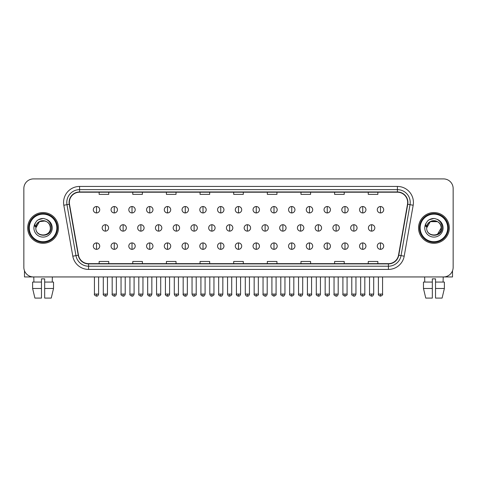 <?xml version="1.0" encoding="UTF-8"?>
<svg xmlns="http://www.w3.org/2000/svg" width="477" height="477" viewBox="0 0 477 477"><rect width="100%" height="100%" fill="white"/><g stroke="black" fill="none" stroke-linecap="round" stroke-linejoin="round"><path stroke-width="0.72" d="M27.696 227.928A15.377 15.377 0 0 0 43.073 243.306A15.377 15.377 0 0 0 58.45 227.928A15.377 15.377 0 0 0 43.073 212.551A15.377 15.377 0 0 0 27.696 227.928A15.377 15.377 0 0 0 43.073 243.306A15.377 15.377 0 0 0 58.45 227.928A15.377 15.377 0 0 0 43.073 212.551A15.377 15.377 0 0 0 27.696 227.928M418.55 227.928A15.377 15.377 0 0 0 433.927 243.306A15.377 15.377 0 0 0 449.304 227.928A15.377 15.377 0 0 0 433.927 212.551A15.377 15.377 0 0 0 418.55 227.928A15.377 15.377 0 0 0 433.927 243.306A15.377 15.377 0 0 0 449.304 227.928A15.377 15.377 0 0 0 433.927 212.551A15.377 15.377 0 0 0 418.55 227.928M69.344 202.457A10.25 10.25 0 0 1 79.593 192.207L397.407 192.207A10.25 10.25 0 0 1 407.501 204.239L398.522 255.177A10.25 10.25 0 0 1 388.421 263.65L88.579 263.65A10.25 10.25 0 0 1 78.478 255.177L69.499 204.239A10.25 10.25 0 0 1 69.344 202.457M69.087 202.457A10.506 10.506 0 0 0 69.248 204.281L78.228 255.225A10.506 10.506 0 0 0 88.579 263.906L388.421 263.906A10.506 10.506 0 0 0 398.772 255.225L407.752 204.281A10.506 10.506 0 0 0 397.407 191.951L79.593 191.951A10.506 10.506 0 0 0 69.087 202.457M63.823 205.241A16.021 16.021 0 0 1 79.593 186.441L397.407 186.441A16.021 16.021 0 0 1 413.177 205.241L404.198 256.179A16.021 16.021 0 0 1 388.421 269.416L88.579 269.416A16.021 16.021 0 0 1 72.802 256.179L63.823 205.241L66.977 204.681A12.813 12.813 0 0 1 79.593 189.643L397.407 189.643A12.813 12.813 0 0 1 410.023 204.681L401.044 255.624A12.813 12.813 0 0 1 388.421 266.214L88.579 266.214A12.813 12.813 0 0 1 75.956 255.624L66.977 204.681A12.813 12.813 0 0 1 66.78 202.457M453.15 188.522A9.612 9.612 0 0 0 443.538 178.911L33.462 178.911A9.612 9.612 0 0 0 23.85 188.522L23.85 267.335A9.612 9.612 0 0 0 33.462 276.946L443.538 276.946A9.612 9.612 0 0 0 453.15 267.335L453.15 188.522L453.15 267.335M233.694 192.207L233.694 194.377L243.306 194.377L243.306 192.207M200.054 192.207L200.054 194.377L209.665 194.377L209.665 192.207M166.413 192.207L166.413 194.377L176.025 194.377L176.025 192.207M132.779 192.207L132.779 194.377L142.39 194.377L142.39 192.207M99.138 192.207L99.138 194.377L108.75 194.377L108.75 192.207M267.335 192.207L267.335 194.377L276.946 194.377L276.946 192.207M300.975 192.207L300.975 194.377L310.587 194.377L310.587 192.207M334.61 192.207L334.61 194.377L344.221 194.377L344.221 192.207M368.25 192.207L368.25 194.377L377.862 194.377L377.862 192.207M243.306 263.65L243.306 261.479L233.694 261.479L233.694 263.65M209.665 263.65L209.665 261.479L200.054 261.479L200.054 263.65M176.025 263.65L176.025 261.479L166.413 261.479L166.413 263.65M142.39 263.65L142.39 261.479L132.779 261.479L132.779 263.65M108.75 263.65L108.75 261.479L99.138 261.479L99.138 263.65M276.946 263.65L276.946 261.479L267.335 261.479L267.335 263.65M310.587 263.65L310.587 261.479L300.975 261.479L300.975 263.65M344.221 263.65L344.221 261.479L334.61 261.479L334.61 263.65M377.862 263.65L377.862 261.479L368.25 261.479L368.25 263.65M23.85 188.522L23.85 267.335M443.538 178.911L33.462 178.911M33.462 276.946L443.538 276.946M96.509 206.529A3.202 3.202 0 0 0 93.307 209.731A3.202 3.202 0 0 0 96.509 212.933A3.202 3.202 0 0 0 99.717 209.731A3.202 3.202 0 0 0 96.509 206.529L96.509 212.933A3.202 3.202 0 0 0 99.717 209.731A3.202 3.202 0 0 0 96.509 206.529M105.387 224.727A3.202 3.202 0 0 0 102.179 227.928A3.202 3.202 0 0 0 105.387 231.13A3.202 3.202 0 0 0 108.589 227.928A3.202 3.202 0 0 0 105.387 224.727L105.387 231.13A3.202 3.202 0 0 0 108.589 227.928A3.202 3.202 0 0 0 105.387 224.727M96.509 242.918A3.202 3.202 0 0 0 93.307 246.126A3.202 3.202 0 0 0 96.509 249.328A3.202 3.202 0 0 0 99.717 246.126A3.202 3.202 0 0 0 96.509 242.918L96.509 249.328A3.202 3.202 0 0 0 99.717 246.126A3.202 3.202 0 0 0 96.509 242.918M114.259 206.529A3.202 3.202 0 0 0 111.058 209.731A3.202 3.202 0 0 0 114.259 212.933A3.202 3.202 0 0 0 117.461 209.731A3.202 3.202 0 0 0 114.259 206.529L114.259 212.933A3.202 3.202 0 0 0 117.461 209.731A3.202 3.202 0 0 0 114.259 206.529M132.01 206.529A3.202 3.202 0 0 0 128.802 209.731A3.202 3.202 0 0 0 132.01 212.933A3.202 3.202 0 0 0 135.212 209.731A3.202 3.202 0 0 0 132.01 206.529L132.01 212.933A3.202 3.202 0 0 0 135.212 209.731A3.202 3.202 0 0 0 132.01 206.529M149.754 206.529A3.202 3.202 0 0 0 146.552 209.731A3.202 3.202 0 0 0 149.754 212.933A3.202 3.202 0 0 0 152.962 209.731A3.202 3.202 0 0 0 149.754 206.529L149.754 212.933A3.202 3.202 0 0 0 152.962 209.731A3.202 3.202 0 0 0 149.754 206.529M167.505 206.529A3.202 3.202 0 0 0 164.303 209.731A3.202 3.202 0 0 0 167.505 212.933A3.202 3.202 0 0 0 170.706 209.731A3.202 3.202 0 0 0 167.505 206.529L167.505 212.933A3.202 3.202 0 0 0 170.706 209.731A3.202 3.202 0 0 0 167.505 206.529M123.132 224.727A3.202 3.202 0 0 0 119.93 227.928A3.202 3.202 0 0 0 123.132 231.13A3.202 3.202 0 0 0 126.339 227.928A3.202 3.202 0 0 0 123.132 224.727L123.132 231.13A3.202 3.202 0 0 0 126.339 227.928A3.202 3.202 0 0 0 123.132 224.727M140.882 224.727A3.202 3.202 0 0 0 137.68 227.928A3.202 3.202 0 0 0 140.882 231.13A3.202 3.202 0 0 0 144.084 227.928A3.202 3.202 0 0 0 140.882 224.727L140.882 231.13A3.202 3.202 0 0 0 144.084 227.928A3.202 3.202 0 0 0 140.882 224.727M158.632 224.727A3.202 3.202 0 0 0 155.424 227.928A3.202 3.202 0 0 0 158.632 231.13A3.202 3.202 0 0 0 161.834 227.928A3.202 3.202 0 0 0 158.632 224.727L158.632 231.13A3.202 3.202 0 0 0 161.834 227.928A3.202 3.202 0 0 0 158.632 224.727M114.259 242.918A3.202 3.202 0 0 0 111.058 246.126A3.202 3.202 0 0 0 114.259 249.328A3.202 3.202 0 0 0 117.461 246.126A3.202 3.202 0 0 0 114.259 242.918L114.259 249.328A3.202 3.202 0 0 0 117.461 246.126A3.202 3.202 0 0 0 114.259 242.918M132.01 242.918A3.202 3.202 0 0 0 128.802 246.126A3.202 3.202 0 0 0 132.01 249.328A3.202 3.202 0 0 0 135.212 246.126A3.202 3.202 0 0 0 132.01 242.918L132.01 249.328A3.202 3.202 0 0 0 135.212 246.126A3.202 3.202 0 0 0 132.01 242.918M149.754 242.918A3.202 3.202 0 0 0 146.552 246.126A3.202 3.202 0 0 0 149.754 249.328A3.202 3.202 0 0 0 152.962 246.126A3.202 3.202 0 0 0 149.754 242.918L149.754 249.328A3.202 3.202 0 0 0 152.962 246.126A3.202 3.202 0 0 0 149.754 242.918M167.505 242.918A3.202 3.202 0 0 0 164.303 246.126A3.202 3.202 0 0 0 167.505 249.328A3.202 3.202 0 0 0 170.706 246.126A3.202 3.202 0 0 0 167.505 242.918L167.505 249.328A3.202 3.202 0 0 0 170.706 246.126A3.202 3.202 0 0 0 167.505 242.918M185.255 242.918A3.202 3.202 0 0 0 182.053 246.126A3.202 3.202 0 0 0 185.255 249.328A3.202 3.202 0 0 0 188.457 246.126A3.202 3.202 0 0 0 185.255 242.918L185.255 249.328A3.202 3.202 0 0 0 188.457 246.126A3.202 3.202 0 0 0 185.255 242.918M203.005 242.918A3.202 3.202 0 0 0 199.797 246.126A3.202 3.202 0 0 0 203.005 249.328A3.202 3.202 0 0 0 206.207 246.126A3.202 3.202 0 0 0 203.005 242.918L203.005 249.328A3.202 3.202 0 0 0 206.207 246.126A3.202 3.202 0 0 0 203.005 242.918M220.75 242.918A3.202 3.202 0 0 0 217.548 246.126A3.202 3.202 0 0 0 220.75 249.328A3.202 3.202 0 0 0 223.957 246.126A3.202 3.202 0 0 0 220.75 242.918L220.75 249.328A3.202 3.202 0 0 0 223.957 246.126A3.202 3.202 0 0 0 220.75 242.918M238.5 242.918A3.202 3.202 0 0 0 235.298 246.126A3.202 3.202 0 0 0 238.5 249.328A3.202 3.202 0 0 0 241.702 246.126A3.202 3.202 0 0 0 238.5 242.918L238.5 249.328A3.202 3.202 0 0 0 241.702 246.126A3.202 3.202 0 0 0 238.5 242.918M256.25 242.918A3.202 3.202 0 0 0 253.043 246.126A3.202 3.202 0 0 0 256.25 249.328A3.202 3.202 0 0 0 259.452 246.126A3.202 3.202 0 0 0 256.25 242.918L256.25 249.328A3.202 3.202 0 0 0 259.452 246.126A3.202 3.202 0 0 0 256.25 242.918M273.995 242.918A3.202 3.202 0 0 0 270.793 246.126A3.202 3.202 0 0 0 273.995 249.328A3.202 3.202 0 0 0 277.203 246.126A3.202 3.202 0 0 0 273.995 242.918L273.995 249.328A3.202 3.202 0 0 0 277.203 246.126A3.202 3.202 0 0 0 273.995 242.918M291.745 242.918A3.202 3.202 0 0 0 288.543 246.126A3.202 3.202 0 0 0 291.745 249.328A3.202 3.202 0 0 0 294.947 246.126A3.202 3.202 0 0 0 291.745 242.918L291.745 249.328A3.202 3.202 0 0 0 294.947 246.126A3.202 3.202 0 0 0 291.745 242.918M309.495 242.918A3.202 3.202 0 0 0 306.294 246.126A3.202 3.202 0 0 0 309.495 249.328A3.202 3.202 0 0 0 312.697 246.126A3.202 3.202 0 0 0 309.495 242.918L309.495 249.328A3.202 3.202 0 0 0 312.697 246.126A3.202 3.202 0 0 0 309.495 242.918M327.246 242.918A3.202 3.202 0 0 0 324.038 246.126A3.202 3.202 0 0 0 327.246 249.328A3.202 3.202 0 0 0 330.448 246.126A3.202 3.202 0 0 0 327.246 242.918L327.246 249.328A3.202 3.202 0 0 0 330.448 246.126A3.202 3.202 0 0 0 327.246 242.918M344.99 242.918A3.202 3.202 0 0 0 341.788 246.126A3.202 3.202 0 0 0 344.99 249.328A3.202 3.202 0 0 0 348.198 246.126A3.202 3.202 0 0 0 344.99 242.918L344.99 249.328A3.202 3.202 0 0 0 348.198 246.126A3.202 3.202 0 0 0 344.99 242.918M362.741 242.918A3.202 3.202 0 0 0 359.539 246.126A3.202 3.202 0 0 0 362.741 249.328A3.202 3.202 0 0 0 365.942 246.126A3.202 3.202 0 0 0 362.741 242.918L362.741 249.328A3.202 3.202 0 0 0 365.942 246.126A3.202 3.202 0 0 0 362.741 242.918M380.491 242.918A3.202 3.202 0 0 0 377.283 246.126A3.202 3.202 0 0 0 380.491 249.328A3.202 3.202 0 0 0 383.693 246.126A3.202 3.202 0 0 0 380.491 242.918L380.491 249.328A3.202 3.202 0 0 0 383.693 246.126A3.202 3.202 0 0 0 380.491 242.918M24.488 270.787L24.488 276.946L61.652 276.946M452.512 270.787L452.512 276.946L415.348 276.946M57.49 227.928A14.417 14.417 0 0 0 43.073 213.511A14.417 14.417 0 0 0 28.656 227.928A14.417 14.417 0 0 0 43.073 242.346A14.417 14.417 0 0 0 57.49 227.928M56.846 227.928A13.773 13.773 0 0 0 43.073 214.149A13.773 13.773 0 0 0 29.294 227.928A13.773 13.773 0 0 0 43.073 241.702A13.773 13.773 0 0 0 56.846 227.928M36.163 225.752L35.823 227.928C35.423 237.767 51.337 237.588 51.283 227.928C51.313 223.934 49.53 221.03 45.935 219.223L43.771 218.508C41.159 218.353 38.858 219.122 36.86 220.809L35.554 222.681C34.761 224.029 34.588 225.329 35.036 226.593L37.367 223.135C39.537 220.958 42.125 220.243 45.124 220.982A7.244 7.244 0 0 0 36.163 225.752M35.829 227.928C35.387 218.585 50.759 218.585 50.318 227.928C50.759 237.272 35.387 237.272 35.829 227.928C35.387 218.585 50.759 218.585 50.318 227.928C50.759 237.272 35.387 237.272 35.829 227.928C35.387 218.585 50.759 218.585 50.318 227.928C50.759 237.272 35.387 237.272 35.829 227.928C35.387 218.585 50.759 218.585 50.318 227.928C50.759 237.272 35.387 237.272 35.829 227.928C35.387 218.585 50.759 218.585 50.318 227.928C50.759 218.585 35.387 218.585 35.829 227.928C35.387 218.585 50.759 218.585 50.318 227.928C50.759 218.585 35.387 218.585 35.829 227.928L39.454 221.656L45.13 220.982C48.362 222.133 50.091 224.446 50.318 227.928C50.759 218.585 35.387 218.585 35.829 227.928L39.454 221.656L45.13 220.982M36.884 220.791L38.351 219.748L43.145 218.484L38.351 219.748L36.884 220.791L38.351 219.748L43.145 218.484L38.351 219.748L36.884 220.791L38.351 219.748L43.145 218.484L38.351 219.748L36.884 220.791L38.351 219.748L43.145 218.484L38.351 219.748L36.884 220.791L38.351 219.748L43.145 218.484L38.351 219.748L36.884 220.791L38.351 219.748L43.145 218.484L38.351 219.748L36.884 220.791L38.351 219.748L43.145 218.484M448.344 227.928A14.417 14.417 0 0 0 433.927 213.511A14.417 14.417 0 0 0 419.51 227.928A14.417 14.417 0 0 0 433.927 242.346A14.417 14.417 0 0 0 448.344 227.928M447.706 227.928A13.773 13.773 0 0 0 433.927 214.149A13.773 13.773 0 0 0 420.154 227.928A13.773 13.773 0 0 0 433.927 241.702A13.773 13.773 0 0 0 447.706 227.928M427.022 225.752L426.676 227.928C426.277 237.767 442.191 237.588 442.137 227.928C442.167 223.934 440.384 221.03 436.789 219.223L434.625 218.508C432.013 218.353 429.711 219.122 427.72 220.809L426.414 222.681C425.615 224.029 425.442 225.329 425.889 226.593L428.221 223.135C430.397 220.958 432.979 220.243 435.978 220.982A7.244 7.244 0 0 0 427.022 225.752M435.978 220.982C439.216 222.133 440.945 224.446 441.171 227.928C441.613 237.272 426.241 237.272 426.682 227.928C426.241 218.585 441.613 218.585 441.171 227.928C441.613 237.272 426.241 237.272 426.682 227.928C426.241 218.585 441.613 218.585 441.171 227.928C441.613 237.272 426.241 237.272 426.682 227.928C426.241 218.585 441.613 218.585 441.171 227.928C441.613 237.272 426.241 237.272 426.682 227.928C426.241 218.585 441.613 218.585 441.171 227.928L437.546 234.201M437.546 221.656L430.308 221.656L426.682 227.928L430.308 221.656L437.546 221.656L430.308 221.656L426.682 227.928L430.308 221.656L437.546 221.656L430.308 221.656L426.682 227.928L430.308 221.656L437.546 221.656L430.308 221.656L426.682 227.928L430.308 221.656M427.738 220.791L429.205 219.748L434.004 218.484L429.205 219.748L427.738 220.791L429.205 219.748L434.004 218.484L429.205 219.748L427.738 220.791L429.205 219.748L434.004 218.484L429.205 219.748L427.738 220.791L429.205 219.748L434.004 218.484L429.205 219.748L427.738 220.791L429.205 219.748L434.004 218.484L429.205 219.748L427.738 220.791L429.205 219.748L434.004 218.484L429.205 219.748L427.738 220.791L429.205 219.748L434.004 218.484M41.469 282.068L41.469 288.478L32.621 288.478L34.899 298.089L32.621 288.478L32.621 282.068L41.469 282.068L41.469 278.866L44.677 278.866L44.677 282.068L53.525 282.068L53.525 288.478L51.248 298.089L53.525 288.478L44.677 288.478L44.677 282.068M52.363 276.946L52.226 282.068M41.469 288.478L41.469 298.089L34.899 298.089M51.248 298.089L44.677 298.089L44.677 288.478M33.784 276.946L33.921 282.068M423.475 282.068L423.475 288.478L425.752 298.089L423.475 288.478L423.475 282.068L432.323 282.068L432.323 278.866L435.531 278.866L435.531 282.068L444.379 282.068L444.379 288.478L442.101 298.089L444.379 288.478L435.531 288.478L435.531 282.068M443.216 276.946L443.079 282.068M432.323 282.068L432.323 298.089L425.752 298.089M423.475 288.478L432.323 288.478M442.101 298.089L435.531 298.089L435.531 288.478M424.637 276.946L424.774 282.068M185.255 206.529A3.202 3.202 0 0 0 182.053 209.731A3.202 3.202 0 0 0 185.255 212.933A3.202 3.202 0 0 0 188.457 209.731A3.202 3.202 0 0 0 185.255 206.529L185.255 212.933A3.202 3.202 0 0 0 188.457 209.731A3.202 3.202 0 0 0 185.255 206.529M203.005 206.529A3.202 3.202 0 0 0 199.797 209.731A3.202 3.202 0 0 0 203.005 212.933A3.202 3.202 0 0 0 206.207 209.731A3.202 3.202 0 0 0 203.005 206.529L203.005 212.933A3.202 3.202 0 0 0 206.207 209.731A3.202 3.202 0 0 0 203.005 206.529M220.75 206.529A3.202 3.202 0 0 0 217.548 209.731A3.202 3.202 0 0 0 220.75 212.933A3.202 3.202 0 0 0 223.957 209.731A3.202 3.202 0 0 0 220.75 206.529L220.75 212.933A3.202 3.202 0 0 0 223.957 209.731A3.202 3.202 0 0 0 220.75 206.529M176.377 224.727A3.202 3.202 0 0 0 173.175 227.928A3.202 3.202 0 0 0 176.377 231.13A3.202 3.202 0 0 0 179.585 227.928A3.202 3.202 0 0 0 176.377 224.727L176.377 231.13A3.202 3.202 0 0 0 179.585 227.928A3.202 3.202 0 0 0 176.377 224.727M194.127 224.727A3.202 3.202 0 0 0 190.925 227.928A3.202 3.202 0 0 0 194.127 231.13A3.202 3.202 0 0 0 197.335 227.928A3.202 3.202 0 0 0 194.127 224.727L194.127 231.13A3.202 3.202 0 0 0 197.335 227.928A3.202 3.202 0 0 0 194.127 224.727M211.877 224.727A3.202 3.202 0 0 0 208.676 227.928A3.202 3.202 0 0 0 211.877 231.13A3.202 3.202 0 0 0 215.079 227.928A3.202 3.202 0 0 0 211.877 224.727L211.877 231.13A3.202 3.202 0 0 0 215.079 227.928A3.202 3.202 0 0 0 211.877 224.727M238.5 206.529A3.202 3.202 0 0 0 235.298 209.731A3.202 3.202 0 0 0 238.5 212.933A3.202 3.202 0 0 0 241.702 209.731A3.202 3.202 0 0 0 238.5 206.529L238.5 212.933A3.202 3.202 0 0 0 241.702 209.731A3.202 3.202 0 0 0 238.5 206.529M256.25 206.529A3.202 3.202 0 0 0 253.043 209.731A3.202 3.202 0 0 0 256.25 212.933A3.202 3.202 0 0 0 259.452 209.731A3.202 3.202 0 0 0 256.25 206.529L256.25 212.933A3.202 3.202 0 0 0 259.452 209.731A3.202 3.202 0 0 0 256.25 206.529M273.995 206.529A3.202 3.202 0 0 0 270.793 209.731A3.202 3.202 0 0 0 273.995 212.933A3.202 3.202 0 0 0 277.203 209.731A3.202 3.202 0 0 0 273.995 206.529L273.995 212.933A3.202 3.202 0 0 0 277.203 209.731A3.202 3.202 0 0 0 273.995 206.529M291.745 206.529A3.202 3.202 0 0 0 288.543 209.731A3.202 3.202 0 0 0 291.745 212.933A3.202 3.202 0 0 0 294.947 209.731A3.202 3.202 0 0 0 291.745 206.529L291.745 212.933A3.202 3.202 0 0 0 294.947 209.731A3.202 3.202 0 0 0 291.745 206.529M309.495 206.529A3.202 3.202 0 0 0 306.294 209.731A3.202 3.202 0 0 0 309.495 212.933A3.202 3.202 0 0 0 312.697 209.731A3.202 3.202 0 0 0 309.495 206.529L309.495 212.933A3.202 3.202 0 0 0 312.697 209.731A3.202 3.202 0 0 0 309.495 206.529M229.628 224.727A3.202 3.202 0 0 0 226.42 227.928A3.202 3.202 0 0 0 229.628 231.13A3.202 3.202 0 0 0 232.83 227.928A3.202 3.202 0 0 0 229.628 224.727L229.628 231.13A3.202 3.202 0 0 0 232.83 227.928A3.202 3.202 0 0 0 229.628 224.727M247.372 224.727A3.202 3.202 0 0 0 244.17 227.928A3.202 3.202 0 0 0 247.372 231.13A3.202 3.202 0 0 0 250.58 227.928A3.202 3.202 0 0 0 247.372 224.727L247.372 231.13A3.202 3.202 0 0 0 250.58 227.928A3.202 3.202 0 0 0 247.372 224.727M265.123 224.727A3.202 3.202 0 0 0 261.921 227.928A3.202 3.202 0 0 0 265.123 231.13A3.202 3.202 0 0 0 268.324 227.928A3.202 3.202 0 0 0 265.123 224.727L265.123 231.13A3.202 3.202 0 0 0 268.324 227.928A3.202 3.202 0 0 0 265.123 224.727M282.873 224.727A3.202 3.202 0 0 0 279.665 227.928A3.202 3.202 0 0 0 282.873 231.13A3.202 3.202 0 0 0 286.075 227.928A3.202 3.202 0 0 0 282.873 224.727L282.873 231.13A3.202 3.202 0 0 0 286.075 227.928A3.202 3.202 0 0 0 282.873 224.727M300.623 224.727A3.202 3.202 0 0 0 297.415 227.928A3.202 3.202 0 0 0 300.623 231.13A3.202 3.202 0 0 0 303.825 227.928A3.202 3.202 0 0 0 300.623 224.727L300.623 231.13A3.202 3.202 0 0 0 303.825 227.928A3.202 3.202 0 0 0 300.623 224.727M327.246 206.529A3.202 3.202 0 0 0 324.038 209.731A3.202 3.202 0 0 0 327.246 212.933A3.202 3.202 0 0 0 330.448 209.731A3.202 3.202 0 0 0 327.246 206.529L327.246 212.933A3.202 3.202 0 0 0 330.448 209.731A3.202 3.202 0 0 0 327.246 206.529M344.99 206.529A3.202 3.202 0 0 0 341.788 209.731A3.202 3.202 0 0 0 344.99 212.933A3.202 3.202 0 0 0 348.198 209.731A3.202 3.202 0 0 0 344.99 206.529L344.99 212.933A3.202 3.202 0 0 0 348.198 209.731A3.202 3.202 0 0 0 344.99 206.529M362.741 206.529A3.202 3.202 0 0 0 359.539 209.731A3.202 3.202 0 0 0 362.741 212.933A3.202 3.202 0 0 0 365.942 209.731A3.202 3.202 0 0 0 362.741 206.529L362.741 212.933A3.202 3.202 0 0 0 365.942 209.731A3.202 3.202 0 0 0 362.741 206.529M380.491 206.529A3.202 3.202 0 0 0 377.283 209.731A3.202 3.202 0 0 0 380.491 212.933A3.202 3.202 0 0 0 383.693 209.731A3.202 3.202 0 0 0 380.491 206.529L380.491 212.933A3.202 3.202 0 0 0 383.693 209.731A3.202 3.202 0 0 0 380.491 206.529M318.368 224.727A3.202 3.202 0 0 0 315.166 227.928A3.202 3.202 0 0 0 318.368 231.13A3.202 3.202 0 0 0 321.576 227.928A3.202 3.202 0 0 0 318.368 224.727L318.368 231.13A3.202 3.202 0 0 0 321.576 227.928A3.202 3.202 0 0 0 318.368 224.727M336.118 224.727A3.202 3.202 0 0 0 332.916 227.928A3.202 3.202 0 0 0 336.118 231.13A3.202 3.202 0 0 0 339.32 227.928A3.202 3.202 0 0 0 336.118 224.727L336.118 231.13A3.202 3.202 0 0 0 339.32 227.928A3.202 3.202 0 0 0 336.118 224.727M353.868 224.727A3.202 3.202 0 0 0 350.661 227.928A3.202 3.202 0 0 0 353.868 231.13A3.202 3.202 0 0 0 357.07 227.928A3.202 3.202 0 0 0 353.868 224.727L353.868 231.13A3.202 3.202 0 0 0 357.07 227.928A3.202 3.202 0 0 0 353.868 224.727M371.613 224.727A3.202 3.202 0 0 0 368.411 227.928A3.202 3.202 0 0 0 371.613 231.13A3.202 3.202 0 0 0 374.821 227.928A3.202 3.202 0 0 0 371.613 224.727L371.613 231.13A3.202 3.202 0 0 0 374.821 227.928A3.202 3.202 0 0 0 371.613 224.727M397.407 186.441L397.407 191.951M66.977 204.681L69.248 204.281M88.579 269.416L88.579 263.906M388.421 263.906L388.421 269.416M398.772 255.225L404.198 256.179M72.802 256.179L78.228 255.225M407.752 204.281L413.177 205.241M79.593 186.441L79.593 191.951M105.387 294.082L103.3 294.082C102.883 294.75 103.575 295.442 105.387 296.169L105.387 294.082L107.468 294.082L107.468 276.946M96.509 294.082L94.428 294.082C94.005 294.75 94.702 295.442 96.509 296.169L96.509 294.082L98.596 294.082L98.596 276.946M123.132 294.082L121.051 294.082C120.627 294.75 121.325 295.442 123.132 296.169L123.132 294.082L125.218 294.082L125.218 276.946M140.882 294.082L138.801 294.082C138.378 294.75 139.069 295.442 140.882 296.169L140.882 294.082L142.963 294.082L142.963 276.946M158.632 294.082L156.551 294.082C156.909 295.567 157.607 296.265 158.632 296.169L158.632 294.082L160.713 294.082L160.713 276.946M114.259 294.082L112.178 294.082C111.755 294.75 112.447 295.442 114.259 296.169L114.259 294.082L116.34 294.082L116.34 276.946M132.01 294.082L129.923 294.082L129.923 276.946L129.923 294.082C129.505 294.75 130.197 295.442 132.01 296.169L132.01 294.082L134.091 294.082L134.091 276.946M149.754 294.082L147.673 294.082C147.25 294.75 147.948 295.442 149.754 296.169L149.754 294.082L151.841 294.082L151.841 276.946M167.505 294.082L165.424 294.082L165.424 276.946L165.424 294.082C165 294.75 165.692 295.442 167.505 296.169L167.505 294.082L169.585 294.082L169.585 276.946M185.255 294.082L183.174 294.082C182.751 294.75 183.442 295.442 185.255 296.169L185.255 294.082L187.336 294.082L187.336 276.946M203.005 294.082L200.918 294.082C200.495 294.75 201.193 295.442 203.005 296.169L203.005 294.082L205.086 294.082L205.086 276.946M220.75 294.082L218.669 294.082C218.245 294.75 218.943 295.442 220.75 296.169L220.75 294.082L222.837 294.082L222.837 276.946M238.5 294.082L236.419 294.082C235.996 294.75 236.687 295.442 238.5 296.169L238.5 294.082L240.581 294.082L240.581 276.946M256.25 294.082L254.163 294.082C253.746 294.75 254.438 295.442 256.25 296.169L256.25 294.082L258.331 294.082L258.331 276.946L258.331 294.082C258.755 294.75 258.057 295.442 256.25 296.169M273.995 294.082L271.914 294.082C271.491 294.75 272.188 295.442 273.995 296.169L273.995 294.082L276.082 294.082L276.082 276.946M291.745 294.082L289.664 294.082C289.241 294.75 289.933 295.442 291.745 296.169L291.745 294.082L293.826 294.082L293.826 276.946L293.826 294.082C294.249 294.75 293.558 295.442 291.745 296.169M309.495 294.082L307.415 294.082C306.991 294.75 307.683 295.442 309.495 296.169L309.495 294.082L311.576 294.082L311.576 276.946L311.576 294.082C312 294.75 311.308 295.442 309.495 296.169M327.246 294.082L325.159 294.082C324.736 294.75 325.433 295.442 327.246 296.169L327.246 294.082L329.327 294.082L329.327 276.946L329.327 294.082C329.75 294.75 329.052 295.442 327.246 296.169M344.99 294.082L342.909 294.082C342.486 294.75 343.184 295.442 344.99 296.169L344.99 294.082L347.077 294.082L347.077 276.946L347.077 294.082C347.494 294.75 346.803 295.442 344.99 296.169M362.741 294.082L360.66 294.082C360.236 294.75 360.928 295.442 362.741 296.169L362.741 294.082L364.822 294.082L364.822 276.946M380.491 294.082L378.404 294.082C377.987 294.75 378.678 295.442 380.491 296.169L380.491 294.082L382.572 294.082L382.572 276.946M35.554 222.681A9.164 9.164 0 0 0 43.073 237.093A9.164 9.164 0 0 0 45.935 219.223M426.414 222.681A9.164 9.164 0 0 0 433.927 237.093A9.164 9.164 0 0 0 436.789 219.223M176.377 294.082L174.296 294.082C174.66 295.567 175.357 296.265 176.377 296.169L176.377 294.082L178.464 294.082L178.464 276.946M194.127 294.082L192.046 294.082C192.41 295.567 193.102 296.265 194.127 296.169L194.127 294.082L196.208 294.082L196.208 276.946M211.877 294.082L209.797 294.082C210.16 295.567 210.852 296.265 211.877 296.169L211.877 294.082L213.958 294.082L213.958 276.946M229.628 294.082L227.541 294.082C227.905 295.567 228.602 296.265 229.628 296.169L229.628 294.082L231.709 294.082L231.709 276.946M247.372 294.082L245.291 294.082C245.655 295.567 246.347 296.265 247.372 296.169L247.372 294.082L249.459 294.082L249.459 276.946M265.123 294.082L263.042 294.082C262.618 294.75 263.31 295.442 265.123 296.169L265.123 294.082L267.203 294.082L267.203 276.946M282.873 294.082L280.792 294.082C280.369 294.75 281.06 295.442 282.873 296.169L282.873 294.082L284.954 294.082L284.954 276.946M300.623 294.082L298.536 294.082C298.113 294.75 298.811 295.442 300.623 296.169L300.623 294.082L302.704 294.082L302.704 276.946M318.368 294.082L316.287 294.082C315.863 294.75 316.561 295.442 318.368 296.169L318.368 294.082L320.449 294.082L320.449 276.946M336.118 294.082L334.037 294.082C333.614 294.75 334.305 295.442 336.118 296.169L336.118 294.082L338.199 294.082L338.199 276.946M353.868 294.082L351.782 294.082C351.364 294.75 352.056 295.442 353.868 296.169L353.868 294.082L355.949 294.082L355.949 276.946M371.613 294.082L369.532 294.082C369.109 294.75 369.806 295.442 371.613 296.169L371.613 294.082L373.7 294.082L373.7 276.946M103.3 294.082L103.3 276.946M107.468 294.082C107.104 295.567 106.413 296.265 105.387 296.169M94.428 294.082L94.428 276.946M98.596 294.082C98.232 295.567 97.535 296.265 96.509 296.169M147.697 294.392L147.822 294.852M148.043 295.269L148.997 296.02M165.447 294.392L165.567 294.852M165.793 295.269L166.741 296.02M121.051 294.082L121.051 276.946M125.218 294.082C124.855 295.567 124.157 296.265 123.132 296.169M138.801 294.082L138.801 276.946M142.963 294.082C142.599 295.567 141.907 296.265 140.882 296.169M156.551 294.082L156.551 276.946M160.713 294.082C161.137 294.75 160.439 295.442 158.632 296.169M112.178 294.082L112.178 276.946M116.34 294.082C115.977 295.567 115.285 296.265 114.259 296.169M134.091 294.082C133.727 295.567 133.035 296.265 132.01 296.169M147.673 294.082L147.673 276.946M151.841 294.082C151.477 295.567 150.78 296.265 149.754 296.169M169.585 294.082C169.222 295.567 168.53 296.265 167.505 296.169M183.174 294.082L183.174 276.946M187.336 294.082C186.972 295.567 186.28 296.265 185.255 296.169M200.918 294.082L200.918 276.946M205.086 294.082C204.722 295.567 204.025 296.265 203.005 296.169M218.669 294.082L218.669 276.946M222.837 294.082C222.473 295.567 221.775 296.265 220.75 296.169M236.419 294.082L236.419 276.946M240.581 294.082C240.217 295.567 239.526 296.265 238.5 296.169M254.163 294.082L254.163 276.946L254.163 294.082M271.914 294.082L271.914 276.946L271.914 294.082M276.082 294.082C276.505 294.75 275.807 295.442 273.995 296.169M289.664 294.082L289.664 276.946L289.664 294.082M307.415 294.082L307.415 276.946L307.415 294.082M325.159 294.082L325.159 276.946L325.159 294.082M342.909 294.082L342.909 276.946M360.66 294.082L360.66 276.946M364.822 294.082C365.245 294.75 364.553 295.442 362.741 296.169M378.404 294.082L378.404 276.946M382.572 294.082C382.995 294.75 382.298 295.442 380.491 296.169M183.192 294.392L183.317 294.852M183.544 295.269L184.492 296.02M200.942 294.392L201.067 294.852M201.288 295.269L202.242 296.02M218.693 294.392L218.812 294.852M219.038 295.269L219.992 296.02M174.296 294.082L174.296 276.946M178.464 294.082C178.887 294.75 178.189 295.442 176.377 296.169M192.046 294.082L192.046 276.946M196.208 294.082C196.631 294.75 195.94 295.442 194.127 296.169M209.797 294.082L209.797 276.946M213.958 294.082C214.382 294.75 213.69 295.442 211.877 296.169M236.443 294.392L236.562 294.852M236.789 295.269L237.737 296.02M227.541 294.082L227.541 276.946M231.709 294.082C232.132 294.75 231.434 295.442 229.628 296.169M245.291 294.082L245.291 276.946M249.459 294.082C249.095 295.567 248.398 296.265 247.372 296.169M263.042 294.082L263.042 276.946M267.203 294.082C266.84 295.567 266.148 296.265 265.123 296.169M280.792 294.082L280.792 276.946M284.954 294.082C284.59 295.567 283.898 296.265 282.873 296.169M298.536 294.082L298.536 276.946M302.704 294.082C302.34 295.567 301.643 296.265 300.623 296.169M316.287 294.082L316.287 276.946M320.449 294.082C320.091 295.567 319.393 296.265 318.368 296.169M334.037 294.082L334.037 276.946M338.199 294.082C337.835 295.567 337.144 296.265 336.118 296.169M351.782 294.082L351.782 276.946M355.949 294.082C355.586 295.567 354.894 296.265 353.868 296.169M369.532 294.082L369.532 276.946M373.7 294.082C373.336 295.567 372.638 296.265 371.613 296.169"/></g></svg>

